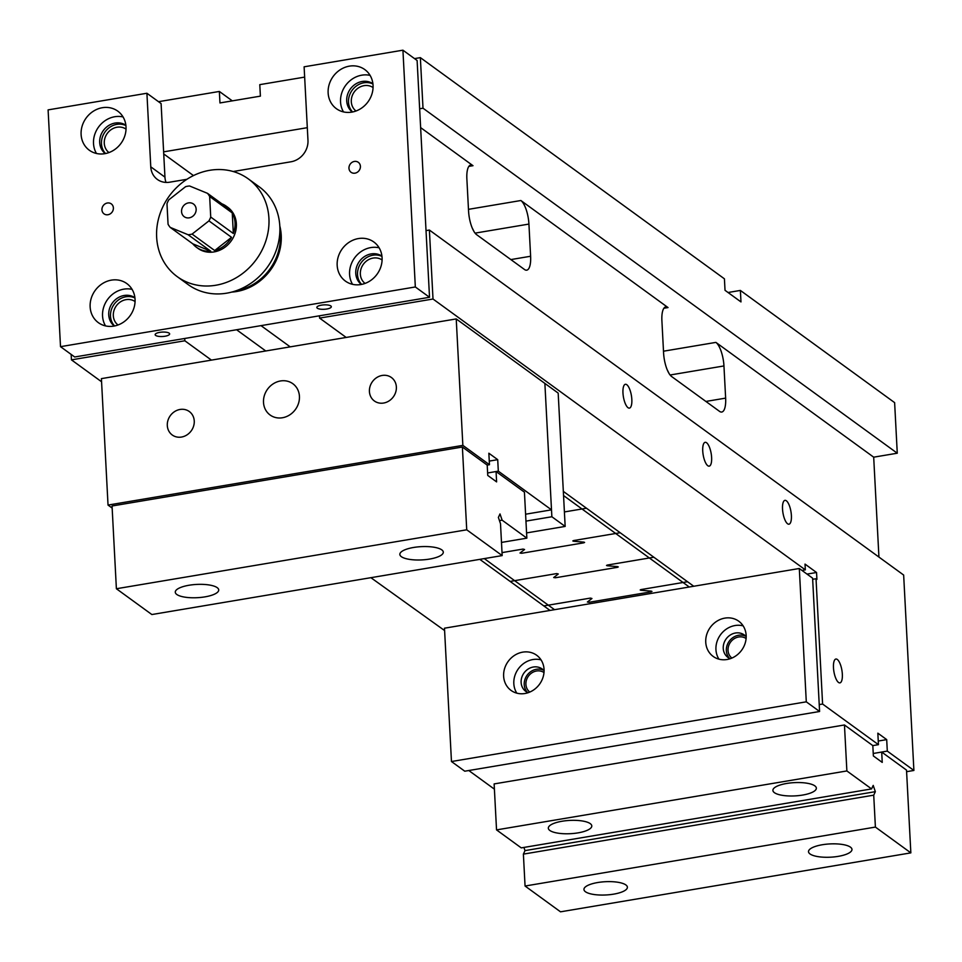 <?xml version="1.0" encoding="UTF-8"?>
<svg xmlns="http://www.w3.org/2000/svg" width="962" height="962" viewBox="0 0 962 962"><rect width="100%" height="100%" fill="white"/><g stroke="black" fill="none" stroke-linecap="round" stroke-linejoin="round"><path stroke-width="1.44" d="M786.651 783.465A21.753 6.638 177 0 0 772.895 790.403A21.753 6.638 177 0 0 802.609 795.069A21.753 6.638 177 0 0 816.353 788.131A21.753 6.638 177 0 0 786.651 783.465M562.073 821.247A21.753 6.638 177 0 0 548.328 828.198A21.753 6.638 177 0 0 578.03 832.864A21.753 6.638 177 0 0 591.786 825.913A21.753 6.638 177 0 0 562.073 821.247M810.028 853.955A21.753 6.638 177 0 0 834.475 856.877A21.753 6.638 177 0 0 851.971 849.422A21.753 6.638 177 0 0 850.456 847.149A21.753 6.638 177 0 0 826.009 844.239A21.753 6.638 177 0 0 808.513 851.695A21.753 6.638 177 0 0 810.028 853.955M585.461 891.75A21.753 6.638 177 0 0 609.896 894.66A21.753 6.638 177 0 0 627.392 887.204A21.753 6.638 177 0 0 625.877 884.944A21.753 6.638 177 0 0 601.442 882.022A21.753 6.638 177 0 0 583.946 889.477A21.753 6.638 177 0 0 585.461 891.75M881.697 752.056L882.238 762.397L873.364 755.952L872.823 745.61L844.456 724.975L846.873 770.947L871.584 788.924L873.207 785.413L875.348 791.666L873.724 795.165L875.396 827.079L525.06 886.026L560.521 911.82L910.846 852.873L906.517 770.105L881.697 752.056L873.243 753.474L887.301 751.106L913.9 770.454L903.655 575.048L429.389 230.05L433.008 299.014L319.6 318.097L319.48 315.801M875.396 827.079L910.846 852.873M844.456 724.975L494.131 783.922L496.536 829.893L521.248 847.883L871.584 788.924M846.873 770.947L496.536 829.893M523.917 847.426L525.011 850.612L523.388 854.124L525.06 886.026M875.348 791.666L525.011 850.612M873.724 795.165L523.388 854.124M176.792 594.468A21.753 6.638 177 0 0 201.226 597.378A21.753 6.638 177 0 0 218.723 589.922A21.753 6.638 177 0 0 217.208 587.662A21.753 6.638 177 0 0 192.773 584.74A21.753 6.638 177 0 0 175.276 592.195A21.753 6.638 177 0 0 176.792 594.468M401.358 556.673A21.753 6.638 177 0 0 425.805 559.595A21.753 6.638 177 0 0 443.302 552.14A21.753 6.638 177 0 0 441.786 549.867A21.753 6.638 177 0 0 417.34 546.957A21.753 6.638 177 0 0 399.843 554.413A21.753 6.638 177 0 0 401.358 556.673M502.14 520.177L526.851 538.155L524.434 492.171L496.067 471.536L496.608 481.89L487.746 475.432L487.205 465.091L462.385 447.029L466.726 529.797L116.39 588.744L151.852 614.538L502.176 555.591L500.505 523.689L498.376 517.436L499.999 513.936L502.14 520.177L499.458 520.622M466.726 529.797L502.176 555.591M462.385 447.029L112.049 505.988L116.39 588.744M526.851 538.155L501.491 542.424M496.067 471.536L487.614 472.967L498.316 471.164L497.715 459.668L488.852 453.222L489.454 464.718L462.854 445.37L456.228 318.927L101.407 378.631L108.033 505.074L112.157 508.08M279.894 230.171A50.77 45.25 126 0 1 280.339 234.668A50.77 45.25 126 0 1 235.726 290.885M181.553 211.592A7.852 6.999 126 0 1 185.546 204.028A7.852 6.999 126 0 1 193.482 204.016A7.852 6.999 126 0 1 196.152 209.139A7.852 6.999 126 0 1 192.16 216.703A7.852 6.999 126 0 1 184.235 216.715A7.852 6.999 126 0 1 181.553 211.592M177.236 276.647L188.119 284.572A60.438 53.86 -54 0 0 249.134 284.439A60.438 53.86 -54 0 0 279.822 226.25A60.438 53.86 -54 0 0 259.223 186.82L248.34 178.908A60.438 53.86 -54 0 0 187.325 179.028A60.438 53.86 -54 0 0 156.65 237.229A60.438 53.86 -54 0 0 177.236 276.647A60.438 53.86 -54 0 0 238.251 276.515A60.438 53.86 -54 0 0 268.927 218.326A60.438 53.86 -54 0 0 248.34 178.908M226.395 206.289A25.385 22.619 -54 0 1 230.098 209.776L207.503 193.338L189.562 185.979A25.385 22.619 126 0 0 185.63 186.64L168.771 199.855A25.385 22.619 126 0 0 166.979 203.679L168.061 224.242A25.385 22.619 126 0 0 170.214 227.393L192.821 243.843A25.385 22.619 -54 0 0 196.525 247.33L197.859 248.304A25.385 22.619 -54 0 0 223.485 248.244A25.385 22.619 -54 0 0 236.375 223.809A25.385 22.619 -54 0 0 227.717 207.251L226.395 206.289A25.385 22.619 -54 0 0 221.921 203.824M196.525 247.33A25.385 22.619 -54 0 0 210.75 251.19L188.143 234.752A25.385 22.619 126 0 0 192.087 234.091L214.694 250.529A25.385 22.619 -54 0 0 231.541 237.325L208.946 220.875A25.385 22.619 126 0 0 210.726 217.051L233.333 233.501A25.385 22.619 -54 0 0 235.041 222.847A25.385 22.619 -54 0 0 232.251 212.939L209.656 196.501A25.385 22.619 126 0 0 207.503 193.338M192.087 234.091L208.946 220.875M210.726 217.051L209.656 196.501M170.214 227.393L188.143 234.752M233.333 233.501L232.251 212.939M192.821 243.843L210.75 251.19M214.694 250.529L231.541 237.325M693.746 586.255L687.541 581.733L640.969 589.574L640.199 589.959L640.92 590.259L651.238 591.137L651.971 591.438L651.202 591.822L589.033 602.284L587.373 602.02L591.955 598.496L590.403 598.087L543.819 605.916L550.023 610.437M479.81 559.355L510.137 581.421L556.721 573.58L558.273 573.989L553.691 577.525L555.339 577.777L617.52 567.315L618.277 566.931L617.556 566.63L607.238 565.752L606.517 565.452L607.275 565.067L653.859 557.226L607.275 565.067L606.517 565.452L607.238 565.752L617.556 566.63L618.277 566.931L617.52 567.315L555.339 577.777L553.691 577.525L558.273 573.989L556.721 573.58L510.137 581.421L543.819 605.916L590.403 598.087L591.955 598.496L587.373 602.02L589.033 602.284L651.202 591.822L651.971 591.438L651.238 591.137L640.92 590.259L640.199 589.959L640.969 589.574L687.541 581.733L620.177 532.732L573.592 540.56L572.823 540.945L573.556 541.245L583.862 542.123L584.595 542.424L583.826 542.808L521.657 553.27L520.009 553.018L524.579 549.494L523.027 549.074L502.02 552.609L523.027 549.074L524.579 549.494L520.009 553.018L521.657 553.27L583.826 542.808L584.595 542.424L583.862 542.123L573.556 541.245L572.823 540.945L573.592 540.56L620.177 532.732L586.483 508.225L564.405 511.94L586.483 508.225L563.323 491.378M317.352 308.213A7.251 2.213 177 0 0 325.493 309.187A7.251 2.213 177 0 0 331.325 306.71A7.251 2.213 177 0 0 330.82 305.952A7.251 2.213 177 0 0 322.679 304.978A7.251 2.213 177 0 0 316.847 307.467A7.251 2.213 177 0 0 317.352 308.213M155.652 335.425A7.251 2.213 177 0 0 163.805 336.399A7.251 2.213 177 0 0 169.637 333.91A7.251 2.213 177 0 0 169.132 333.153A7.251 2.213 177 0 0 160.979 332.191A7.251 2.213 177 0 0 155.147 334.668A7.251 2.213 177 0 0 155.652 335.425M113.384 207.9A6.169 5.495 -54 0 0 111.291 203.884A6.169 5.495 -54 0 0 105.062 203.896A6.169 5.495 -54 0 0 101.936 209.824A6.169 5.495 -54 0 0 104.028 213.853A6.169 5.495 -54 0 0 110.257 213.841A6.169 5.495 -54 0 0 113.384 207.9M360.413 166.33A6.169 5.495 -54 0 0 358.309 162.313A6.169 5.495 -54 0 0 352.092 162.325A6.169 5.495 -54 0 0 348.965 168.254A6.169 5.495 -54 0 0 351.058 172.282A6.169 5.495 -54 0 0 357.287 172.27A6.169 5.495 -54 0 0 360.413 166.33M382.082 257.768A24.17 21.549 -54 0 0 373.845 242.003A24.17 21.549 -54 0 0 349.447 242.051A24.17 21.549 -54 0 0 337.169 265.332A24.17 21.549 -54 0 0 345.406 281.096A24.17 21.549 -54 0 0 369.817 281.048A24.17 21.549 -54 0 0 382.082 257.768M379.124 247.799A24.17 21.549 -54 0 0 349.579 274.362A24.17 21.549 -54 0 0 352.549 284.331M381.938 256.12A17.52 15.62 -54 0 0 364.43 256.589A17.52 15.62 -54 0 0 355.76 273.316A17.52 15.62 -54 0 0 361.327 284.451M381.974 256.409A17.52 15.62 -54 0 0 365.283 258.513A17.52 15.62 -54 0 0 357.527 274.603A17.52 15.62 -54 0 0 361.616 284.391A17.52 15.62 126 0 1 357.527 274.603A17.52 15.62 126 0 1 365.283 258.513A17.52 15.62 126 0 1 381.974 256.409A17.52 15.62 -54 0 0 365.283 258.525A17.52 15.62 -54 0 0 357.527 274.615A17.52 15.62 -54 0 0 361.616 284.391M373.052 85.353A24.17 21.549 -54 0 0 364.814 69.589A24.17 21.549 -54 0 0 340.404 69.637A24.17 21.549 -54 0 0 328.138 92.917A24.17 21.549 -54 0 0 336.375 108.682A24.17 21.549 -54 0 0 360.774 108.634A24.17 21.549 -54 0 0 373.052 85.353M370.081 75.385A24.17 21.549 -54 0 0 340.548 101.936A24.17 21.549 -54 0 0 343.506 111.917M372.907 83.706A17.52 15.62 -54 0 0 355.387 84.175A17.52 15.62 -54 0 0 346.717 100.902A17.52 15.62 -54 0 0 352.296 112.037M372.943 83.995A17.52 15.62 -54 0 0 356.253 86.099A17.52 15.62 -54 0 0 348.497 102.188A17.52 15.62 -54 0 0 352.585 111.977A17.52 15.62 126 0 1 348.497 102.188A17.52 15.62 126 0 1 356.253 86.099A17.52 15.62 126 0 1 372.943 83.995A17.52 15.62 -54 0 0 356.253 86.099A17.52 15.62 -54 0 0 348.497 102.188A17.52 15.62 -54 0 0 352.585 111.977M126.022 126.924A24.17 21.549 -54 0 0 117.785 111.147A24.17 21.549 -54 0 0 93.374 111.207A24.17 21.549 -54 0 0 81.109 134.476A24.17 21.549 -54 0 0 89.346 150.252A24.17 21.549 -54 0 0 113.744 150.192A24.17 21.549 -54 0 0 126.022 126.924M123.052 116.943A24.17 21.549 -54 0 0 93.518 143.506A24.17 21.549 -54 0 0 96.477 153.487M125.878 125.264A17.52 15.62 -54 0 0 108.357 125.745A17.52 15.62 -54 0 0 99.687 142.472A17.52 15.62 -54 0 0 105.267 153.595M125.914 125.565A17.52 15.62 -54 0 0 109.223 127.669A17.52 15.62 -54 0 0 101.467 143.759A17.52 15.62 -54 0 0 105.555 153.547A17.52 15.62 126 0 1 101.467 143.759A17.52 15.62 126 0 1 109.223 127.669A17.52 15.62 126 0 1 125.914 125.565A17.52 15.62 -54 0 0 109.223 127.669A17.52 15.62 -54 0 0 101.467 143.759A17.52 15.62 -54 0 0 105.555 153.547M135.053 299.338A24.17 21.549 -54 0 0 126.816 283.574A24.17 21.549 -54 0 0 102.417 283.622A24.17 21.549 -54 0 0 90.139 306.902A24.17 21.549 -54 0 0 98.377 322.667A24.17 21.549 -54 0 0 122.787 322.619A24.17 21.549 -54 0 0 135.053 299.338M132.095 289.37A24.17 21.549 -54 0 0 102.549 315.921A24.17 21.549 -54 0 0 105.519 325.902M134.908 297.691A17.52 15.62 -54 0 0 117.4 298.16A17.52 15.62 -54 0 0 108.73 314.887A17.52 15.62 -54 0 0 114.298 326.022M134.945 297.979A17.52 15.62 -54 0 0 118.266 300.084A17.52 15.62 -54 0 0 110.498 316.173A17.52 15.62 -54 0 0 114.586 325.962A17.52 15.62 126 0 1 110.498 316.173A17.52 15.62 126 0 1 118.266 300.084A17.52 15.62 126 0 1 134.945 297.979A17.52 15.62 -54 0 0 118.266 300.084A17.52 15.62 -54 0 0 110.498 316.173A17.52 15.62 -54 0 0 114.586 325.962M231.686 292.087A50.77 45.25 -54 0 0 281.229 235.317A50.77 45.25 -54 0 0 279.798 225.962M186.929 179.293L169.697 182.191A19.336 17.232 126 0 1 157.359 179.437A19.336 17.232 126 0 1 150.769 166.823L146.909 93.254L48.1 109.884L60.51 346.669L415.331 286.965L402.922 50.18L304.112 66.811L307.972 140.368A19.336 17.232 126 0 1 290.969 161.784L233.165 171.513M60.51 346.669L74.687 356.986L429.521 297.282L417.111 60.498L402.922 50.18M166.029 182.419A19.336 17.232 126 0 1 164.947 177.14L161.099 103.571L146.909 93.254M415.331 286.965L429.521 297.282M544.059 669.42A21.753 19.396 -54 0 0 536.64 655.23A21.753 19.396 -54 0 0 514.682 655.278A21.753 19.396 -54 0 0 503.631 676.226A21.753 19.396 -54 0 0 511.05 690.415A21.753 19.396 -54 0 0 533.008 690.367A21.753 19.396 -54 0 0 544.059 669.42M541.041 659.884A21.753 19.396 -54 0 0 513.828 683.633A21.753 19.396 -54 0 0 516.834 693.169M544.083 670.718A13.901 12.386 -54 0 0 542.219 668.999A13.901 12.386 -54 0 0 528.186 669.023A13.901 12.386 -54 0 0 521.127 682.407A13.901 12.386 -54 0 0 525.865 691.474A13.901 12.386 -54 0 0 528.078 692.724M543.662 670.261A13.901 12.386 -54 0 0 530.411 671.885A13.901 12.386 -54 0 0 524.23 684.667A13.901 12.386 -54 0 0 527.513 692.472M746.163 635.413A21.753 19.396 -54 0 0 738.756 621.212A21.753 19.396 -54 0 0 716.798 621.26A21.753 19.396 -54 0 0 705.747 642.207A21.753 19.396 -54 0 0 713.155 656.409A21.753 19.396 -54 0 0 735.124 656.361A21.753 19.396 -54 0 0 746.163 635.413M743.157 625.877A21.753 19.396 -54 0 0 715.944 649.627A21.753 19.396 -54 0 0 718.951 659.15M746.199 636.7A13.901 12.386 -54 0 0 744.323 634.98A13.901 12.386 -54 0 0 730.302 635.016A13.901 12.386 -54 0 0 723.244 648.4A13.901 12.386 -54 0 0 727.981 657.467A13.901 12.386 -54 0 0 730.182 658.717M745.778 636.255A13.901 12.386 -54 0 0 732.527 637.878A13.901 12.386 -54 0 0 726.346 650.661A13.901 12.386 -54 0 0 729.629 658.465M799.302 568.494L444.48 628.198L451.467 761.531L464.766 771.199L819.588 711.495L812.601 578.162L799.302 568.494L806.288 701.827L451.467 761.531M806.288 701.827L819.588 711.495M396.368 386.977A14.502 12.927 -54 0 0 391.426 377.525A14.502 12.927 -54 0 0 376.779 377.549A14.502 12.927 -54 0 0 369.42 391.51A14.502 12.927 -54 0 0 374.362 400.974A14.502 12.927 -54 0 0 388.997 400.95A14.502 12.927 -54 0 0 396.368 386.977M194.252 420.995A14.502 12.927 -54 0 0 189.31 411.532A14.502 12.927 -54 0 0 174.663 411.556A14.502 12.927 -54 0 0 167.304 425.529A14.502 12.927 -54 0 0 172.246 434.992A14.502 12.927 -54 0 0 186.881 434.956A14.502 12.927 -54 0 0 194.252 420.995M299.435 396.332A19.336 17.232 -54 0 0 292.845 383.718A19.336 17.232 -54 0 0 273.328 383.754A19.336 17.232 -54 0 0 263.504 402.381A19.336 17.232 -54 0 0 270.094 414.995A19.336 17.232 -54 0 0 289.622 414.959A19.336 17.232 -54 0 0 299.435 396.332M525.589 514.213L551.503 509.848L544.877 383.417L456.228 318.927M551.503 509.848L498.316 471.164M462.854 445.37L108.033 505.074M489.454 464.718L487.205 465.091M489.261 461.087L497.715 459.668M551.863 516.75L565.163 526.418L558.176 393.085L544.877 383.417L551.863 516.75L525.949 521.115M565.163 526.418L526.575 532.912M382.094 259.968A14.502 12.927 -54 0 0 367.568 260.257A14.502 12.927 -54 0 0 360.341 274.134A14.502 12.927 -54 0 0 365.043 283.417M373.064 87.554A14.502 12.927 -54 0 0 358.525 87.843A14.502 12.927 -54 0 0 351.298 101.719A14.502 12.927 -54 0 0 356 111.003M126.034 129.112A14.502 12.927 -54 0 0 111.496 129.413A14.502 12.927 -54 0 0 104.269 143.29A14.502 12.927 -54 0 0 108.971 152.573M135.065 301.539A14.502 12.927 -54 0 0 120.539 301.827A14.502 12.927 -54 0 0 113.312 315.704A14.502 12.927 -54 0 0 118.013 324.988M543.987 672.534A12.085 10.774 -54 0 0 531.902 672.835A12.085 10.774 -54 0 0 525.913 684.379A12.085 10.774 -54 0 0 529.773 692.075M746.103 638.527A12.085 10.774 -54 0 0 734.018 638.828A12.085 10.774 -54 0 0 728.03 650.372A12.085 10.774 -54 0 0 731.89 658.068M791.389 515.5A12.085 4.052 80.4 0 0 784.956 500.348A12.085 4.052 80.4 0 0 782.527 509.042A12.085 4.052 80.4 0 0 788.972 524.194A12.085 4.052 80.4 0 0 791.389 515.5M711.615 457.455A12.085 4.052 80.4 0 0 705.17 442.316A12.085 4.052 80.4 0 0 702.741 451.01A12.085 4.052 80.4 0 0 709.186 466.149A12.085 4.052 80.4 0 0 711.615 457.455M631.83 399.422A12.085 4.052 80.4 0 0 625.384 384.283A12.085 4.052 80.4 0 0 622.967 392.977A12.085 4.052 80.4 0 0 629.401 408.116A12.085 4.052 80.4 0 0 631.83 399.422M842.339 674.182A12.085 4.052 80.4 0 0 835.906 659.03A12.085 4.052 80.4 0 0 833.477 667.724A12.085 4.052 80.4 0 0 839.922 682.876A12.085 4.052 80.4 0 0 842.339 674.182M232.311 100.866L219.36 91.45L219.961 102.946L260.389 96.14L259.788 84.644L304.653 77.104M219.36 91.45L158.502 101.695M71.164 354.425L71.441 359.86L101.575 381.77M184.728 338.468L184.848 340.776L71.441 359.86M307.299 127.681L163.624 151.852M426.022 230.615L429.389 230.05M878.931 557.058L873.688 457.178L897.269 453.21L894.624 402.633L740.379 290.428L740.981 301.924L725.023 290.308L724.422 278.824L420.358 57.636L423.003 108.201L419.636 108.778M420.358 57.636L414.514 58.61M474.146 231.806L472.114 227.754M873.688 457.178L715.896 342.388A19.336 6.481 -99.6 0 1 723.953 365.945L725.637 398.124A19.336 6.481 -99.6 0 1 721.765 412.037A19.336 6.481 -99.6 0 1 719.516 411.351L671.644 376.539A19.336 6.481 -99.6 0 1 663.588 352.982L661.904 320.803A19.336 6.481 -99.6 0 1 665.788 306.89A19.336 6.481 -99.6 0 1 668.025 307.563L520.875 200.517A19.336 6.481 -99.6 0 1 528.932 224.074L530.615 256.253A19.336 6.481 -99.6 0 1 526.731 270.166A19.336 6.481 -99.6 0 1 524.482 269.492L476.623 234.668A19.336 6.481 -99.6 0 1 468.566 211.111L466.871 178.932A19.336 6.481 -99.6 0 1 470.755 165.019A19.336 6.481 -99.6 0 1 473.003 165.692L420.622 127.597M669.167 373.677L667.135 369.612M468.795 770.526L494.396 789.153M370.887 577.681L444.6 630.555M878.246 741.041L886.699 739.61L877.837 733.164L878.438 744.66L872.823 745.61M886.699 739.61L887.301 751.106M433.008 299.014L805.326 569.853L805.026 564.105L816.546 572.498L816.918 579.389L816.029 578.739L822.594 704.04L878.438 744.66M913.9 770.454L906.601 771.68M554.521 609.68L484.295 558.597M211.448 360.113L184.848 340.776M740.379 290.428L728.03 292.508M689.261 587L563.552 495.562M346.188 337.446L319.6 318.097M805.326 569.853L801.959 570.418M816.546 572.498L807.01 574.098M816.029 578.739L812.662 579.316M822.594 704.04L819.227 704.605M897.269 453.21L423.003 108.201M265.765 350.974L236.58 329.75M150.769 166.823L164.947 177.14M193.482 175.589L163.732 153.944M715.896 342.388L663.491 351.202M473.003 165.692L468.855 166.39M520.875 200.517L468.47 209.343M668.025 307.563L663.888 308.261M725.637 398.124L705.892 401.443M723.953 365.945L670.105 375M530.615 256.253L510.87 259.584M528.932 224.074L475.072 233.129M261.015 325.637L290.199 346.861"/></g></svg>

